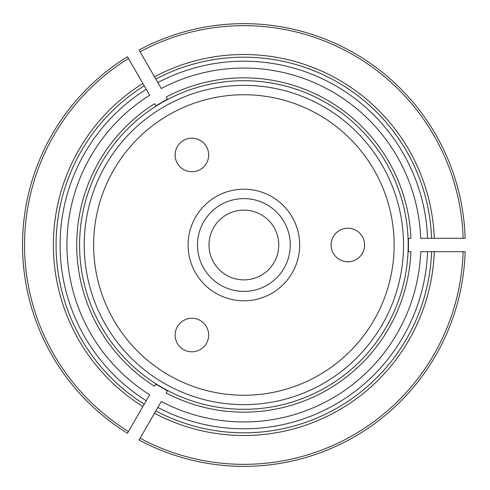 <?xml version="1.0" encoding="UTF-8"?>
<svg xmlns="http://www.w3.org/2000/svg" width="490" height="490" viewBox="0 0 490 490"><rect width="100%" height="100%" fill="white"/><g stroke="black" fill="none" stroke-linecap="round" stroke-linejoin="round"><path stroke-width="0.73" d="M144.385 403.925L149.664 394.775A176.945 176.945 0 0 1 149.664 95.225L146.24 89.296A183.787 183.787 0 0 0 146.24 400.704L142.884 406.522A190.5 190.5 0 0 1 142.884 83.478L128.46 58.488A219.342 219.342 0 0 0 128.46 431.512L142.884 406.522M155.306 385.011L155.802 384.148L167.421 390.855L166.184 392.998A167.157 167.157 0 0 0 410.908 251.707L408.433 251.707L408.433 238.293L410.908 238.293A167.157 167.157 0 0 0 166.184 97.002L167.421 99.145L155.802 105.852L154.564 103.709A167.157 167.157 0 0 0 154.479 386.236A167.157 167.157 0 0 0 154.564 386.291L155.306 385.011A165.681 165.681 0 0 1 155.269 384.987M156.004 410.632L161.284 401.482A176.945 176.945 0 0 0 420.702 251.707L434.263 251.707A190.5 190.5 0 0 1 154.503 413.229L140.073 438.219A219.342 219.342 0 0 0 463.124 251.707L434.263 251.707M166.184 392.998L167.421 390.855M156.004 383.829A164.303 164.303 0 0 0 408.188 245A164.303 164.303 0 0 0 164.646 101.063A164.303 164.303 0 0 0 156.004 383.829M154.564 386.291L155.802 384.148L154.479 386.236M155.306 104.989L154.564 103.709M146.24 89.296L144.232 85.805A187.817 187.817 0 0 0 144.232 404.195A187.817 187.817 0 0 1 144.232 85.805L142.884 83.478M127.449 433.258A221.351 221.351 0 0 1 127.449 56.742L128.46 58.488L127.449 56.742A221.351 221.351 0 0 0 127.449 433.258L128.46 431.512L127.449 433.258M166.925 98.282L166.184 97.002M409.426 238.293L410.908 238.293M434.263 238.293L420.702 238.293A176.945 176.945 0 0 0 161.284 88.519L154.503 76.771A190.5 190.5 0 0 1 434.263 238.293L463.124 238.293A219.342 219.342 0 0 0 140.073 51.781L154.503 76.771M139.068 50.035A221.351 221.351 0 0 1 465.139 238.293L463.124 238.293L465.139 238.293A221.351 221.351 0 0 0 139.068 50.035L140.073 51.781L139.068 50.035M431.58 238.293A187.817 187.817 0 0 0 155.845 79.098A187.817 187.817 0 0 1 431.58 238.293M409.426 251.707L410.908 251.707M427.55 251.707A183.787 183.787 0 0 1 157.86 407.417L155.845 410.902A187.817 187.817 0 0 0 431.58 251.707A187.817 187.817 0 0 1 155.845 410.902L154.503 413.229M139.068 439.965L140.073 438.219L139.068 439.965A221.351 221.351 0 0 0 465.139 251.707L463.124 251.707L465.139 251.707A221.351 221.351 0 0 1 139.068 439.965M197.488 245A46.397 46.397 0 0 1 243.885 198.603A46.397 46.397 0 0 1 290.282 245A46.397 46.397 0 0 1 243.885 291.397A46.397 46.397 0 0 1 197.488 245M84.243 245A159.642 159.642 0 0 1 243.885 85.358A159.642 159.642 0 0 1 403.527 245A159.642 159.642 0 0 1 243.885 404.642A159.642 159.642 0 0 1 84.243 245M188.099 245A55.787 55.787 0 0 1 271.779 196.686A55.787 55.787 0 0 1 271.779 293.314A55.787 55.787 0 0 1 188.099 245M208.673 335.038A16.77 16.77 0 0 1 183.517 349.56A16.77 16.77 0 0 1 183.517 320.515A16.77 16.77 0 0 1 208.673 335.038M208.673 154.963A16.77 16.77 0 0 1 183.517 169.485A16.77 16.77 0 0 1 183.517 140.44A16.77 16.77 0 0 1 208.673 154.963M364.621 245A16.77 16.77 0 0 1 339.472 259.522A16.77 16.77 0 0 1 339.472 230.478A16.77 16.77 0 0 1 364.621 245M93.633 245A150.252 150.252 0 0 1 319.008 114.881A150.252 150.252 0 0 1 319.008 375.12A150.252 150.252 0 0 1 93.633 245M278.767 245A34.882 34.882 0 0 0 226.447 214.792A34.882 34.882 0 0 0 226.447 275.209A34.882 34.882 0 0 0 278.767 245M427.55 238.293A183.787 183.787 0 0 0 157.86 82.583M155.845 410.902A187.817 187.817 0 0 0 431.58 251.707A187.817 187.817 0 0 1 155.845 410.902"/></g></svg>
